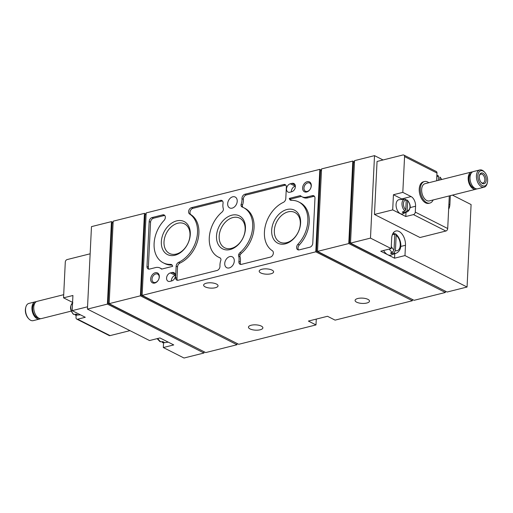 <?xml version="1.0" encoding="UTF-8"?>
<svg xmlns="http://www.w3.org/2000/svg" width="513" height="513" viewBox="0 0 513 513"><rect width="100%" height="100%" fill="white"/><g stroke="black" fill="none" stroke-linecap="round" stroke-linejoin="round"><path stroke-width="0.77" d="M406.245 200.16L405.777 209.727A5.271 3.116 -104.1 0 1 403.43 203.635A5.271 3.116 -104.1 0 1 406.245 200.16L405.745 199.326L404.789 199.243A6.368 3.764 -104.1 0 1 405.552 199.307M407.155 210.426L407.623 200.859A5.271 3.116 -104.1 0 1 409.977 206.951A5.271 3.116 -104.1 0 1 407.155 210.426L406.36 211.657L403.609 212.799L403.673 211.497M403.609 212.799A6.861 4.059 75.9 0 1 402.23 212.1L404.981 210.958L405.777 209.727M407.623 200.859L406.931 200.006L407.348 200.141C410.951 204.52 411.125 208.323 407.873 211.529A6.368 3.764 -104.1 0 1 406.36 211.657M407.873 211.529L402.827 213.78A7.329 4.335 -104.1 0 1 396.421 207.874A7.329 4.335 -104.1 0 1 399.287 199.64L404.789 199.243A6.368 3.764 -104.1 0 0 401.987 204.065A6.368 3.764 -104.1 0 0 404.981 210.958M436.8 176.882A5.271 3.116 -104.1 0 1 438.512 176.363L438.32 180.358M439.75 179.999L439.891 177.062A5.271 3.116 -104.1 0 1 441.597 179.531M438.512 176.363L438.012 175.529M439.891 177.062L441.815 179.479M406.007 212.363L405.802 216.518L392.695 209.881L374.464 214.453L377.055 161.467L402.929 154.977A2.219 1.59 116.9 0 1 403.834 155.061L436.255 171.483A2.219 1.59 116.9 0 1 436.986 173.028L436.698 178.902A7.772 4.598 -104.1 0 0 436.762 180.743M403.834 155.061A2.219 1.59 116.9 0 1 404.565 156.606L402.814 192.375L393.439 194.728L401.717 198.922A7.772 4.598 -104.1 0 1 402.493 199.41M433.158 199.961A11.1 6.566 -104.1 0 1 429.875 203.071L428.836 203.334A11.1 6.566 -104.1 0 1 419.769 194.164A11.1 6.566 -104.1 0 1 423.437 181.801L424.475 181.538A11.1 6.566 -104.1 0 1 427.682 182A11.1 6.566 -104.1 0 1 428.836 182.731M401.717 198.922L411.093 196.569L402.814 192.375M411.093 196.569A7.772 4.598 -104.1 0 1 415.568 206.232L415.28 212.106A2.219 1.59 -63.1 0 1 413.446 214.601L405.802 216.518M449.298 195.915L447.708 228.529A2.219 1.59 116.9 0 1 445.868 231.03L419.993 237.519L374.464 214.453M392.695 209.881L393.439 194.728M80.445 314.828L75.943 315.155A6.368 3.764 -104.1 0 1 75.18 315.085L77.886 314.867A6.861 4.059 -104.1 0 1 76.508 314.168L73.801 314.386A6.368 3.764 -104.1 0 1 70.871 308.409A6.368 3.764 -104.1 0 1 72.551 303.029M75.18 315.085L75.943 315.155M73.385 314.257L73.801 314.386M87.55 306.787L72.179 310.641L72.923 295.488L63.548 297.835L65.292 262.066A2.219 1.59 116.9 0 1 67.132 259.572L90.141 253.8M76.129 315.136L76.014 317.573A2.219 1.59 -63.1 0 0 76.745 319.112A2.219 1.59 -63.1 0 0 77.649 319.195L85.286 317.278L72.179 310.641M129.943 330.635L110.071 335.617A2.219 1.59 116.9 0 1 109.166 335.54L76.745 319.112M63.548 297.835L71.826 302.029L72.609 301.836M72.577 302.503A7.772 4.598 75.9 0 0 71.826 302.029M391.9 252.55L391.836 253.755L393.734 253.089A10.497 6.207 -104.1 0 0 396.44 253.114L391.246 255.019A11.081 6.554 -104.1 0 1 383.602 250.491M391.836 253.755A10.702 6.329 -104.1 0 1 390.457 253.056L392.355 252.39L394.042 249.921A8.285 4.899 -104.1 0 1 391.284 246.42M392.272 234.954A8.285 4.899 -104.1 0 1 394.786 234.672L394.042 249.921M395.42 250.62L396.171 235.371A8.285 4.899 -104.1 0 1 400.255 245.252A8.285 4.899 -104.1 0 1 395.42 250.62L393.734 253.089M394.786 234.672L393.298 233.005M394.683 233.704L395.555 233.883L396.171 235.371M168.251 342.145L164.16 342.722A10.497 6.207 -104.1 0 1 162.204 342.511L164.077 342.229A10.702 6.329 -104.1 0 1 162.698 341.53L160.826 341.812A10.497 6.207 -104.1 0 1 157.805 338.471M157.132 338.644L159.947 341.626L160.826 341.812M162.204 342.511L164.16 342.722M394.773 253.723L394.555 258.193L404.975 255.577L467.061 287.03L471.094 204.559L452.46 195.12M354.547 160.646L374.516 155.638L370.482 238.109L350.514 243.117L354.547 160.646M383.057 159.96L374.516 155.638M448.875 204.636L449.895 204.386L450.318 195.658M449.895 204.386A11.1 6.566 -104.1 0 1 448.651 209.189M404.975 255.577L405.475 245.272A11.1 6.566 -104.1 0 0 395.876 231.01A11.1 6.566 -104.1 0 0 391.682 238.282L391.175 248.587L370.482 238.109M391.175 248.587L380.755 251.203L394.555 258.193M467.061 287.03L447.086 292.038L350.514 243.117M204.046 351.732L203.988 353.015L184.013 358.023L163.32 347.538L173.74 344.928L159.941 337.939L149.527 340.549L87.441 309.102L91.474 226.631L111.443 221.622L107.409 304.094L87.441 309.102M203.988 353.015L107.409 304.094M163.551 342.774L163.32 347.538M113.117 222.469L111.443 221.622M290.294 183.789L292.032 183.353A4.553 3.264 116.9 0 1 293.878 183.519A4.553 3.264 116.9 0 1 295.193 187.88A4.553 3.264 116.9 0 1 291.621 191.804L289.883 192.24A4.553 3.264 116.9 0 1 288.03 192.074A4.553 3.264 116.9 0 1 286.722 187.713A4.553 3.264 116.9 0 1 290.294 183.789L295.385 186.168M170.335 272.935L172.073 272.499A4.553 3.264 116.9 0 1 173.92 272.666A4.553 3.264 116.9 0 1 175.228 277.026A4.553 3.264 116.9 0 1 171.656 280.951L169.918 281.387A4.553 3.264 116.9 0 1 168.072 281.22A4.553 3.264 116.9 0 1 166.763 276.86A4.553 3.264 116.9 0 1 170.335 272.935L175.42 275.314M307.204 181.685A5.553 3.982 -63.1 0 0 303.068 190.355A5.553 3.982 -63.1 0 0 310.589 188.47A5.553 3.982 -63.1 0 0 307.204 181.685M155.247 272.749A5.553 3.982 -63.1 0 0 151.111 281.419A5.553 3.982 -63.1 0 0 158.632 279.534A5.553 3.982 -63.1 0 0 155.247 272.749M176.652 220.885A18.494 13.267 -63.1 0 0 162.865 249.793A18.494 13.267 -63.1 0 0 187.918 243.508A18.494 13.267 -63.1 0 0 176.652 220.885M286.979 209.503A18.494 13.267 -63.1 0 0 273.192 238.41A18.494 13.267 -63.1 0 0 298.245 232.126A18.494 13.267 -63.1 0 0 286.979 209.503M231.818 215.191A18.494 13.267 -63.1 0 0 218.025 244.098A18.494 13.267 -63.1 0 0 243.085 237.814A18.494 13.267 -63.1 0 0 231.818 215.191M286.357 187.117L285.799 198.544A3.553 2.546 116.9 0 1 283.375 202.353A27.753 19.911 116.9 0 0 265.24 226.316A27.753 19.911 116.9 0 0 272.345 250.722A3.553 2.546 116.9 0 1 273.173 254.153A3.553 2.546 116.9 0 1 270.422 257.096L241.488 264.349A3.553 2.546 116.9 0 1 240.046 264.221A3.553 2.546 116.9 0 1 238.917 261.329A12.209 8.759 116.9 0 0 238.635 255.974A2.219 1.59 116.9 0 1 238.808 254.243A3.553 2.546 116.9 0 1 240.02 252.595A27.753 19.911 116.9 0 0 252.627 227.823A27.753 19.911 116.9 0 0 243.515 207.611A27.753 19.911 116.9 0 0 242.251 207.047A3.553 2.546 116.9 0 1 242.085 206.976A3.553 2.546 116.9 0 1 241.168 205.976A2.219 1.59 116.9 0 1 241.161 204.289A12.209 8.759 116.9 0 0 241.982 198.659A3.553 2.546 116.9 0 1 244.919 194.254L283.74 184.513A3.553 2.546 116.9 0 1 285.183 184.642A3.553 2.546 116.9 0 1 286.357 187.117M170.572 264.394A3.553 2.546 116.9 0 1 171.502 264.593A3.553 2.546 116.9 0 1 172.644 266.35L161.55 269.126A11.1 7.964 116.9 0 0 160.011 267.998A11.1 7.964 116.9 0 0 155.503 267.594L149.597 269.075A3.553 2.546 116.9 0 1 148.154 268.94A3.553 2.546 116.9 0 1 146.981 266.471L149.18 221.526A3.553 2.546 116.9 0 1 152.117 217.531L162.717 214.87A3.553 2.546 116.9 0 1 164.16 214.998A3.553 2.546 116.9 0 1 164.057 220.43A27.753 19.911 116.9 0 0 163.275 262.816A27.753 19.911 116.9 0 0 170.572 264.394L171.951 265.093A3.553 2.546 116.9 0 1 172.118 265.093M142.133 295.379L146.167 212.914L319.817 169.354L315.784 251.825L142.133 295.379L238.712 344.3L315.989 324.921L316.271 319.105M227.663 203.674A6.105 4.38 116.9 0 1 230.363 198.101A6.105 4.38 116.9 0 1 235.198 197.024A6.105 4.38 116.9 0 1 236.346 204.456A6.105 4.38 116.9 0 1 229.677 207.919A6.105 4.38 116.9 0 1 227.663 203.674M224.739 263.464A6.105 4.38 116.9 0 1 227.439 257.892A6.105 4.38 116.9 0 1 232.274 256.821A6.105 4.38 116.9 0 1 233.421 264.246A6.105 4.38 116.9 0 1 226.752 267.709A6.105 4.38 116.9 0 1 224.739 263.464M312.353 195.665A3.553 2.546 116.9 0 1 313.796 195.793A3.553 2.546 116.9 0 1 314.969 198.268L312.776 243.213A3.553 2.546 116.9 0 1 309.833 247.208L299.239 249.869A3.553 2.546 116.9 0 1 297.79 249.735A3.553 2.546 116.9 0 1 297.893 244.31A27.753 19.911 116.9 0 0 298.681 201.923A27.753 19.911 116.9 0 0 291.378 200.346A3.553 2.546 116.9 0 1 290.448 200.141A3.553 2.546 116.9 0 1 289.306 198.39L300.4 195.607A11.1 7.964 116.9 0 0 301.939 196.742A11.1 7.964 116.9 0 0 306.453 197.146L312.353 195.665L313.732 196.364A3.553 2.546 116.9 0 1 314.411 196.293M220.462 200.384A3.553 2.546 116.9 0 1 221.905 200.519A3.553 2.546 116.9 0 1 223.033 203.411A12.209 8.759 116.9 0 0 223.322 208.765A2.219 1.59 116.9 0 1 223.149 210.497A3.553 2.546 116.9 0 1 221.93 212.145A27.753 19.911 116.9 0 0 209.33 236.916A27.753 19.911 116.9 0 0 218.435 257.128A27.753 19.911 116.9 0 0 219.699 257.693A3.553 2.546 116.9 0 1 219.865 257.763A3.553 2.546 116.9 0 1 220.782 258.764A2.219 1.59 116.9 0 1 220.795 260.45A12.209 8.759 116.9 0 0 219.968 266.08A3.553 2.546 116.9 0 1 217.031 270.486L178.21 280.226A3.553 2.546 116.9 0 1 176.767 280.092A3.553 2.546 116.9 0 1 175.593 277.623L176.151 266.196A3.553 2.546 116.9 0 1 178.575 262.387A27.753 19.911 116.9 0 0 196.71 238.417A27.753 19.911 116.9 0 0 189.605 214.017A3.553 2.546 116.9 0 1 188.778 210.586A3.553 2.546 116.9 0 1 191.535 207.643L220.462 200.384L221.84 201.083A3.553 2.546 116.9 0 1 222.52 201.013M412.42 299.464L412.362 300.746L335.085 320.131L327.499 316.284L308.396 321.074L315.989 324.921M205.187 286.882A7.214 2.655 -177.2 0 0 213.145 288.082A7.214 2.655 -177.2 0 0 218.038 285.818A7.214 2.655 -177.2 0 0 210.965 282.81A7.214 2.655 -177.2 0 0 203.629 285.113A7.214 2.655 -177.2 0 0 205.187 286.882M260.758 272.942A7.214 2.655 -177.2 0 0 268.716 274.141A7.214 2.655 -177.2 0 0 273.609 271.877A7.214 2.655 -177.2 0 0 266.529 268.876A7.214 2.655 -177.2 0 0 259.193 271.178A7.214 2.655 -177.2 0 0 260.758 272.942M250.03 328.923A7.214 2.655 -177.2 0 0 257.988 330.128A7.214 2.655 -177.2 0 0 262.88 327.865A7.214 2.655 -177.2 0 0 255.801 324.857A7.214 2.655 -177.2 0 0 248.465 327.159A7.214 2.655 -177.2 0 0 250.03 328.923M356.644 302.183A7.214 2.655 -177.2 0 0 364.602 303.382A7.214 2.655 -177.2 0 0 369.495 301.118A7.214 2.655 -177.2 0 0 362.422 298.117A7.214 2.655 -177.2 0 0 355.086 300.413A7.214 2.655 -177.2 0 0 356.644 302.183M412.362 300.746L315.784 251.825M321.491 170.207L319.817 169.354M445.412 291.192L445.355 292.474L414.094 300.31L317.521 251.389L321.555 168.918L352.809 161.082L348.776 243.553L317.521 251.389M237.038 343.454L236.98 344.736L205.719 352.578L109.141 303.658L113.174 221.186L144.435 213.35L140.402 295.815L109.141 303.658M445.053 291.006L349.513 242.867L353.451 162.461L354.47 162.204M350.533 242.617L349.513 242.867M445.355 292.474L348.776 243.553M412.061 299.284L316.521 251.146L320.452 170.739L321.478 170.483M317.541 250.889L316.521 251.146M236.679 343.274L141.139 295.135L145.07 214.729L146.096 214.472M142.159 294.879L141.139 295.135M236.98 344.736L140.402 295.815M203.687 351.546L108.147 303.414L112.078 223.001L113.104 222.745M109.166 303.157L108.147 303.414M146.109 214.197L144.435 213.35M354.483 161.928L352.809 161.082M298.56 249.94A3.553 2.546 116.9 0 1 299.271 245.009L297.893 244.31M298.681 201.923L300.06 202.622A27.753 19.911 116.9 0 1 299.271 245.009M291.211 200.346A3.553 2.546 116.9 0 1 290.685 199.089L289.306 198.39M290.685 199.089L301.368 196.408M313.732 196.364L307.832 197.845A11.1 7.964 116.9 0 1 303.318 197.441L301.939 196.742M160.011 267.998L161.396 268.697A11.1 7.964 116.9 0 1 161.961 269.024M148.917 269.145A3.553 2.546 116.9 0 1 148.36 267.17L150.559 222.225A3.553 2.546 116.9 0 1 153.496 218.23L164.096 215.569A3.553 2.546 116.9 0 1 164.776 215.498M171.951 265.093A27.753 19.911 116.9 0 1 164.654 263.515L163.275 262.816M177.53 280.297A3.553 2.546 116.9 0 1 176.972 278.322L177.53 266.895A3.553 2.546 116.9 0 1 179.954 263.086A27.753 19.911 116.9 0 0 198.089 239.116A27.753 19.911 116.9 0 0 190.983 214.716A3.553 2.546 116.9 0 1 190.156 211.285A3.553 2.546 116.9 0 1 192.914 208.342L221.84 201.083M220.276 258.045A27.753 19.911 116.9 0 1 219.814 257.827L218.435 257.128M240.815 264.419A3.553 2.546 116.9 0 1 240.296 262.028L238.917 261.329M243.515 207.611L244.893 208.31A27.753 19.911 116.9 0 1 254.006 228.522A27.753 19.911 116.9 0 1 241.405 253.294A3.553 2.546 116.9 0 0 240.187 254.942A2.219 1.59 116.9 0 0 240.013 256.673A12.209 8.759 116.9 0 1 240.296 262.028M243.059 207.393A3.553 2.546 116.9 0 1 242.546 206.675A2.219 1.59 116.9 0 1 242.54 204.988L241.161 204.289M285.799 185.142A3.553 2.546 116.9 0 0 285.119 185.212L246.298 194.953A3.553 2.546 116.9 0 0 243.361 199.358A12.209 8.759 116.9 0 1 242.54 204.988M232.908 217.557A16.596 11.908 -63.1 0 0 219.885 231.863A16.596 11.908 -63.1 0 0 224.656 247.773A16.596 11.908 -63.1 0 0 242.777 238.346A16.596 11.908 -63.1 0 0 239.654 218.166A16.596 11.908 -63.1 0 0 232.908 217.557M288.075 211.863A16.596 11.908 -63.1 0 0 275.045 226.175A16.596 11.908 -63.1 0 0 279.822 242.078A16.596 11.908 -63.1 0 0 297.944 232.658A16.596 11.908 -63.1 0 0 294.821 212.472A16.596 11.908 -63.1 0 0 288.075 211.863M177.748 223.245A16.596 11.908 -63.1 0 0 164.718 237.551A16.596 11.908 -63.1 0 0 169.495 253.46A16.596 11.908 -63.1 0 0 187.617 244.041A16.596 11.908 -63.1 0 0 184.494 223.854A16.596 11.908 -63.1 0 0 177.748 223.245M71.185 311.122L41.444 318.579A8.881 5.252 -104.1 0 1 34.191 311.244A8.881 5.252 -104.1 0 1 37.128 301.349L63.702 294.686M38.571 318.041A7.772 4.598 -104.1 0 1 33.005 311.538A7.772 4.598 -104.1 0 1 34.846 303.183M40.501 318.669A8.881 5.252 -104.1 0 1 39.623 319.035A8.881 5.252 -104.1 0 1 32.37 311.699A8.881 5.252 -104.1 0 1 35.301 301.811A8.881 5.252 -104.1 0 1 36.25 301.721M39.623 319.035L33.217 320.644A8.881 5.252 -104.1 0 1 28.786 318.823A8.881 5.252 -104.1 0 1 25.849 307.107A8.881 5.252 -104.1 0 1 28.895 303.414L35.301 301.811M28.786 318.823L28.247 318.24A7.862 4.649 -104.1 0 1 25.65 307.877L25.849 307.107M429.875 203.071A11.1 6.566 -104.1 0 1 420.807 193.901A11.1 6.566 -104.1 0 1 424.475 181.538M483.099 171.066A7.862 4.649 -104.1 0 1 484.753 172.355A7.862 4.649 -104.1 0 1 487.35 182.718A7.862 4.649 -104.1 0 1 481.508 185.097A7.862 4.649 -104.1 0 1 477.911 175.241A7.862 4.649 -104.1 0 1 483.099 171.066M482.996 173.214A5.553 3.283 -104.1 0 1 486.1 180.986A5.553 3.283 -104.1 0 1 481.329 182.615A5.553 3.283 -104.1 0 1 479.488 175.292A5.553 3.283 -104.1 0 1 482.996 173.214M487.35 182.718L487.151 183.487A8.881 5.252 -104.1 0 1 484.105 187.181A8.881 5.252 -104.1 0 1 476.853 179.845A8.881 5.252 -104.1 0 1 479.783 169.957A8.881 5.252 -104.1 0 1 482.348 170.322A8.881 5.252 -104.1 0 1 484.214 171.778L484.753 172.355M484.105 187.181L477.699 188.79A8.881 5.252 -104.1 0 1 470.44 181.455A8.881 5.252 -104.1 0 1 473.377 171.56L479.783 169.957M474.82 188.252A7.772 4.598 -104.1 0 1 469.254 181.749A7.772 4.598 -104.1 0 1 471.094 173.394M476.75 188.88A8.881 5.252 -104.1 0 1 475.872 189.246A8.881 5.252 -104.1 0 1 468.619 181.91A8.881 5.252 -104.1 0 1 471.556 172.022A8.881 5.252 -104.1 0 1 472.499 171.932M475.872 189.246L429.336 200.916A8.881 5.252 -104.1 0 1 422.084 193.581A8.881 5.252 -104.1 0 1 425.014 183.692L471.556 172.022M479.405 175.683A4.591 2.712 -104.1 0 1 480.873 174.106A4.591 2.712 -104.1 0 1 482.201 174.292A4.591 2.712 -104.1 0 1 484.811 178.96A4.591 2.712 -104.1 0 1 483.111 183.006A4.591 2.712 -104.1 0 1 481.066 182.314M155.805 273.942A4.591 3.29 -63.1 0 0 152.201 277.899A4.591 3.29 -63.1 0 0 153.522 282.297A4.591 3.29 -63.1 0 0 158.53 279.694A4.591 3.29 -63.1 0 0 157.671 274.109A4.591 3.29 -63.1 0 0 155.805 273.942M307.762 182.878A4.591 3.29 -63.1 0 0 304.158 186.835A4.591 3.29 -63.1 0 0 305.479 191.234A4.591 3.29 -63.1 0 0 310.487 188.63A4.591 3.29 -63.1 0 0 309.628 183.045A4.591 3.29 -63.1 0 0 307.762 182.878M171.4 281.015A4.553 3.264 116.9 0 1 175.164 275.378M291.358 191.868A4.553 3.264 116.9 0 1 295.122 186.232M436.871 175.465A6.368 3.764 -104.1 0 1 437.057 175.446A6.368 3.764 -104.1 0 1 437.82 175.51M436.986 173.028L404.565 156.606M447.708 228.529L415.28 212.106M445.868 231.03L413.446 214.601M110.071 335.617L77.649 319.195M392.355 252.39A10.497 6.207 -104.1 0 1 389.335 249.055M307.832 197.845L306.453 197.146M148.36 267.17L146.981 266.471M150.559 222.225L149.18 221.526M153.496 218.23L152.117 217.531M164.096 215.569L162.717 214.87M192.914 208.342L191.535 207.643M190.983 214.716L189.605 214.017M179.954 263.086L178.575 262.387M177.53 266.895L176.151 266.196M176.972 278.322L175.593 277.623M220.019 257.853L219.699 257.693M240.013 256.673L238.635 255.974M240.187 254.942L238.808 254.243M241.405 253.294L240.02 252.595M242.546 206.675L241.168 205.976M243.361 199.358L241.982 198.659M246.298 194.953L244.919 194.254M285.119 185.212L283.74 184.513M400.685 246.471L405.475 245.272M410.188 207.579L415.568 206.232M175.151 274.057L172.073 272.499M295.11 184.911L292.032 183.353M438.012 175.523L436.871 175.459M72.859 302.862C69.608 306.075 69.781 309.871 73.378 314.264M393.907 233.049L393.298 232.876M396.44 253.114C403.846 249.286 400.756 237.718 395.555 233.883"/></g></svg>
